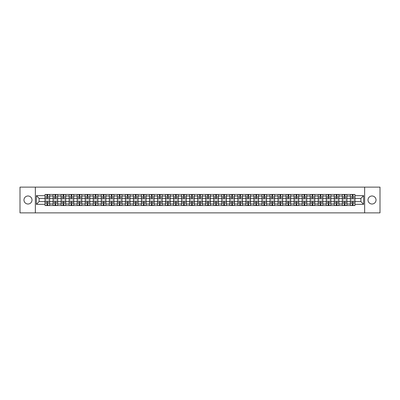 <?xml version="1.0" encoding="UTF-8"?>
<svg xmlns="http://www.w3.org/2000/svg" width="400" height="400" viewBox="0 0 400 400"><rect width="100%" height="100%" fill="white"/><g stroke="black" fill="none" stroke-linecap="round" stroke-linejoin="round"><path stroke-width="0.6" d="M372.015 195.985A4.015 4.015 0 0 0 368 200A4.015 4.015 0 0 0 372.015 204.015A4.015 4.015 0 0 0 376.035 200A4.015 4.015 0 0 0 372.015 195.985M27.985 195.985A4.015 4.015 0 0 0 23.965 200A4.015 4.015 0 0 0 27.985 204.015A4.015 4.015 0 0 0 32 200A4.015 4.015 0 0 0 27.985 195.985M364.65 212.875L380 212.875L380 187.125L20 187.125L20 212.875L364.65 212.875L364.65 187.125M53.065 205.535L53.065 196.035L49.665 196.035L49.665 205.535M49.665 196.035L49.665 194.465M53.065 196.035L53.065 194.465M57.7 194.465L57.7 205.535M61.1 205.535L61.1 194.465M65.735 194.465L65.735 205.535M69.135 205.535L69.135 194.465M73.77 194.465L73.77 205.535M77.165 205.535L77.165 194.465M81.805 194.465L81.805 205.535M85.2 205.535L85.2 194.465M89.835 194.465L89.835 205.535M93.235 205.535L93.235 194.465M97.87 194.465L97.87 205.535M101.27 205.535L101.27 194.465M105.905 194.465L105.905 205.535M109.305 205.535L109.305 194.465M113.94 194.465L113.94 205.535M117.34 205.535L117.34 194.465M121.975 194.465L121.975 205.535M125.375 205.535L125.375 194.465M130.01 194.465L130.01 205.535M133.41 205.535L133.41 194.465M138.045 194.465L138.045 205.535M141.44 205.535L141.44 194.465M146.075 194.465L146.075 205.535M149.475 205.535L149.475 194.465M154.11 194.465L154.11 205.535M157.51 205.535L157.51 194.465M162.145 194.465L162.145 205.535M165.545 205.535L165.545 194.465M170.18 194.465L170.18 205.535M173.58 205.535L173.58 194.465M178.215 194.465L178.215 205.535M181.615 205.535L181.615 194.465M186.25 194.465L186.25 205.535M189.65 205.535L189.65 194.465M194.285 194.465L194.285 205.535M197.68 205.535L197.68 194.465M202.32 194.465L202.32 205.535M205.715 205.535L205.715 194.465M210.35 194.465L210.35 205.535M213.75 205.535L213.75 194.465M218.385 194.465L218.385 205.535M221.785 205.535L221.785 194.465M226.42 194.465L226.42 205.535M229.82 205.535L229.82 194.465M234.455 194.465L234.455 205.535M237.855 205.535L237.855 194.465M242.49 194.465L242.49 205.535M245.89 205.535L245.89 194.465M250.525 194.465L250.525 205.535M253.925 205.535L253.925 194.465M258.56 194.465L258.56 205.535M261.955 205.535L261.955 194.465M266.59 194.465L266.59 205.535M269.99 205.535L269.99 194.465M274.625 194.465L274.625 205.535M278.025 205.535L278.025 194.465M282.66 194.465L282.66 205.535M286.06 205.535L286.06 194.465M290.695 194.465L290.695 205.535M294.095 205.535L294.095 194.465M298.73 194.465L298.73 205.535M302.13 205.535L302.13 194.465M306.765 194.465L306.765 205.535M310.165 205.535L310.165 194.465M314.8 194.465L314.8 205.535M318.195 205.535L318.195 194.465M322.835 194.465L322.835 205.535M326.23 205.535L326.23 194.465M330.865 194.465L330.865 205.535M334.265 205.535L334.265 194.465M338.9 194.465L338.9 205.535M342.3 205.535L342.3 194.465M346.935 194.465L346.935 205.535M350.335 205.535L350.335 194.465M350.335 201.595L346.935 201.595M342.3 201.595L338.9 201.595M334.265 201.595L330.865 201.595M326.23 201.595L322.835 201.595M318.195 201.595L314.8 201.595M310.165 201.595L306.765 201.595M302.13 201.595L298.73 201.595M294.095 201.595L290.695 201.595M286.06 201.595L282.66 201.595M278.025 201.595L274.625 201.595M269.99 201.595L266.59 201.595M261.955 201.595L258.56 201.595M253.925 201.595L250.525 201.595M245.89 201.595L242.49 201.595M237.855 201.595L234.455 201.595M229.82 201.595L226.42 201.595M221.785 201.595L218.385 201.595M213.75 201.595L210.35 201.595M205.715 201.595L202.32 201.595M197.68 201.595L194.285 201.595M189.65 201.595L186.25 201.595M181.615 201.595L178.215 201.595M173.58 201.595L170.18 201.595M165.545 201.595L162.145 201.595M157.51 201.595L154.11 201.595M149.475 201.595L146.075 201.595M141.44 201.595L138.045 201.595M133.41 201.595L130.01 201.595M125.375 201.595L121.975 201.595M117.34 201.595L113.94 201.595M109.305 201.595L105.905 201.595M101.27 201.595L97.87 201.595M93.235 201.595L89.835 201.595M85.2 201.595L81.805 201.595M77.165 201.595L73.77 201.595M69.135 201.595L65.735 201.595M61.1 201.595L57.7 201.595M53.065 201.595L49.665 201.595M350.335 198.405L346.935 198.405M342.3 198.405L338.9 198.405M334.265 198.405L330.865 198.405M326.23 198.405L322.835 198.405M318.195 198.405L314.8 198.405M310.165 198.405L306.765 198.405M302.13 198.405L298.73 198.405M294.095 198.405L290.695 198.405M286.06 198.405L282.66 198.405M278.025 198.405L274.625 198.405M269.99 198.405L266.59 198.405M261.955 198.405L258.56 198.405M253.925 198.405L250.525 198.405M245.89 198.405L242.49 198.405M237.855 198.405L234.455 198.405M229.82 198.405L226.42 198.405M221.785 198.405L218.385 198.405M213.75 198.405L210.35 198.405M205.715 198.405L202.32 198.405M197.68 198.405L194.285 198.405M189.65 198.405L186.25 198.405M181.615 198.405L178.215 198.405M173.58 198.405L170.18 198.405M165.545 198.405L162.145 198.405M157.51 198.405L154.11 198.405M149.475 198.405L146.075 198.405M141.44 198.405L138.045 198.405M133.41 198.405L130.01 198.405M125.375 198.405L121.975 198.405M117.34 198.405L113.94 198.405M109.305 198.405L105.905 198.405M101.27 198.405L97.87 198.405M93.235 198.405L89.835 198.405M85.2 198.405L81.805 198.405M77.165 198.405L73.77 198.405M69.135 198.405L65.735 198.405M61.1 198.405L57.7 198.405M53.065 198.405L49.665 198.405M39.105 201.595L45.03 201.595L45.03 198.405L39.105 198.405L39.105 201.595L36.38 204.325L36.38 195.675L45.03 195.675L45.03 198.405M354.97 198.405L354.97 201.595L360.895 201.595L360.895 198.405L354.97 198.405L354.97 194.465L45.03 194.465L45.03 195.675M354.97 195.675L363.62 195.675L363.62 204.325L354.97 204.325L354.97 201.595M45.03 201.595L45.03 205.535L354.97 205.535L354.97 204.325M45.03 204.325L36.38 204.325M35.35 212.875L35.35 187.125M47.785 204.765L46.91 204.765M46.91 195.235L47.785 195.235M55.82 204.765L54.945 204.765M54.945 195.235L55.82 195.235M63.855 204.765L62.98 204.765M62.98 195.235L63.855 195.235M71.89 204.765L71.015 204.765M71.015 195.235L71.89 195.235M79.925 204.765L79.045 204.765M79.045 195.235L79.925 195.235M87.955 204.765L87.08 204.765M87.08 195.235L87.955 195.235M95.99 204.765L95.115 204.765M95.115 195.235L95.99 195.235M104.025 204.765L103.15 204.765M103.15 195.235L104.025 195.235M112.06 204.765L111.185 204.765M111.185 195.235L112.06 195.235M120.095 204.765L119.22 204.765M119.22 195.235L120.095 195.235M128.13 204.765L127.255 204.765M127.255 195.235L128.13 195.235M136.165 204.765L135.29 204.765M135.29 195.235L136.165 195.235M144.195 204.765L143.32 204.765M143.32 195.235L144.195 195.235M152.23 204.765L151.355 204.765M151.355 195.235L152.23 195.235M160.265 204.765L159.39 204.765M159.39 195.235L160.265 195.235M168.3 204.765L167.425 204.765M167.425 195.235L168.3 195.235M176.335 204.765L175.46 204.765M175.46 195.235L176.335 195.235M184.37 204.765L183.495 204.765M183.495 195.235L184.37 195.235M192.405 204.765L191.53 204.765M191.53 195.235L192.405 195.235M200.44 204.765L199.56 204.765M199.56 195.235L200.44 195.235M208.47 204.765L207.595 204.765M207.595 195.235L208.47 195.235M216.505 204.765L215.63 204.765M215.63 195.235L216.505 195.235M224.54 204.765L223.665 204.765M223.665 195.235L224.54 195.235M232.575 204.765L231.7 204.765M231.7 195.235L232.575 195.235M240.61 204.765L239.735 204.765M239.735 195.235L240.61 195.235M248.645 204.765L247.77 204.765M247.77 195.235L248.645 195.235M256.68 204.765L255.805 204.765M255.805 195.235L256.68 195.235M264.71 204.765L263.835 204.765M263.835 195.235L264.71 195.235M272.745 204.765L271.87 204.765M271.87 195.235L272.745 195.235M280.78 204.765L279.905 204.765M279.905 195.235L280.78 195.235M288.815 204.765L287.94 204.765M287.94 195.235L288.815 195.235M296.85 204.765L295.975 204.765M295.975 195.235L296.85 195.235M304.885 204.765L304.01 204.765M304.01 195.235L304.885 195.235M312.92 204.765L312.045 204.765M312.045 195.235L312.92 195.235M320.955 204.765L320.075 204.765M320.075 195.235L320.955 195.235M328.985 204.765L328.11 204.765M328.11 195.235L328.985 195.235M337.02 204.765L336.145 204.765M336.145 195.235L337.02 195.235M345.055 204.765L344.18 204.765M344.18 195.235L345.055 195.235M353.09 204.765L352.215 204.765M352.215 195.235L353.09 195.235M36.38 195.675L39.105 198.405M360.895 201.595L363.62 204.325M360.895 198.405L363.62 195.675M47.785 198.785L49.64 198.895L47.785 198.895L47.785 194.515L49.64 194.515L48.61 194.515M49.64 198.785L49.64 194.515M46.91 195.185L47.785 195.185M46.085 194.515L45.055 194.515L45.055 198.895L46.91 198.895L46.91 194.515L46.165 194.515M45.055 194.515L48.53 194.515M46.91 201.105L46.91 205.485L45.055 205.485L45.055 201.105L46.91 201.105M47.785 204.815L46.91 204.815M46.165 205.485L49.64 205.485L49.64 201.105L47.785 201.105L47.785 205.485L48.53 205.485M55.82 198.785L57.675 198.895L55.82 198.895L55.82 194.515L57.675 194.515L56.645 194.515M57.675 198.785L57.675 194.515M54.945 195.185L55.82 195.185M54.12 194.515L53.09 194.515L53.09 198.895L54.945 198.895L54.945 194.515L54.195 194.515M53.09 194.515L56.565 194.515M63.855 198.785L65.71 198.895L63.855 198.895L63.855 194.515L65.71 194.515L64.68 194.515M65.71 198.785L65.71 194.515M62.98 195.185L63.855 195.185M62.155 194.515L61.125 194.515L61.125 198.895L62.98 198.895L62.98 194.515L62.23 194.515M61.125 194.515L64.6 194.515M54.945 201.105L54.945 205.485L53.09 205.485L53.09 201.105L54.945 201.105M55.82 204.815L54.945 204.815M54.195 205.485L57.675 205.485L57.675 201.105L55.82 201.105L55.82 205.485L56.565 205.485M62.98 201.105L62.98 205.485L61.125 205.485L61.125 201.105L62.98 201.105M63.855 204.815L62.98 204.815M62.23 205.485L65.71 205.485L65.71 201.105L63.855 201.105L63.855 205.485L64.6 205.485M71.89 198.785L73.74 198.895L71.89 198.895L71.89 194.515L73.74 194.515L72.71 194.515M73.74 198.785L73.74 194.515M71.015 195.185L71.89 195.185M70.19 194.515L69.16 194.515L69.16 198.895L71.015 198.895L71.015 194.515L70.265 194.515M69.16 194.515L72.635 194.515M79.925 198.785L81.775 198.895L79.925 198.895L79.925 194.515L81.775 194.515L80.745 194.515M81.775 198.785L81.775 194.515M79.045 195.185L79.925 195.185M78.225 194.515L77.195 194.515L77.195 198.895L79.045 198.895L79.045 194.515L78.3 194.515M77.195 194.515L80.67 194.515M87.955 198.785L89.81 198.895L87.955 198.895L87.955 194.515L89.81 194.515L88.78 194.515M89.81 198.785L89.81 194.515M87.08 195.185L87.955 195.185M86.26 194.515L85.225 194.515L85.225 198.895L87.08 198.895L87.08 194.515L86.335 194.515M85.225 194.515L88.705 194.515M71.015 201.105L71.015 205.485L69.16 205.485L69.16 201.105L71.015 201.105M71.89 204.815L71.015 204.815M70.265 205.485L73.74 205.485L73.74 201.105L71.89 201.105L71.89 205.485L72.635 205.485M79.045 201.105L79.045 205.485L77.195 205.485L77.195 201.105L79.045 201.105M79.925 204.815L79.045 204.815M78.3 205.485L81.775 205.485L81.775 201.105L79.925 201.105L79.925 205.485L80.67 205.485M87.08 201.105L87.08 205.485L85.225 205.485L85.225 201.105L87.08 201.105M87.955 204.815L87.08 204.815M86.335 205.485L89.81 205.485L89.81 201.105L87.955 201.105L87.955 205.485L88.705 205.485M95.99 198.785L97.845 198.895L95.99 198.895L95.99 194.515L97.845 194.515L96.815 194.515M97.845 198.785L97.845 194.515M95.115 195.185L95.99 195.185M94.29 194.515L93.26 194.515L93.26 198.895L95.115 198.895L95.115 194.515L94.37 194.515M93.26 194.515L96.74 194.515M95.115 201.105L95.115 205.485L93.26 205.485L93.26 201.105L95.115 201.105M95.99 204.815L95.115 204.815M94.37 205.485L97.845 205.485L97.845 201.105L95.99 201.105L95.99 205.485L96.74 205.485M104.025 198.785L105.88 198.895L104.025 198.895L104.025 194.515L105.88 194.515L104.85 194.515M105.88 198.785L105.88 194.515M103.15 195.185L104.025 195.185M102.325 194.515L101.295 194.515L101.295 198.895L103.15 198.895L103.15 194.515L102.405 194.515M101.295 194.515L104.775 194.515M103.15 201.105L103.15 205.485L101.295 205.485L101.295 201.105L103.15 201.105M104.025 204.815L103.15 204.815M102.405 205.485L105.88 205.485L105.88 201.105L104.025 201.105L104.025 205.485L104.775 205.485M112.06 198.785L113.915 198.895L112.06 198.895L112.06 194.515L113.915 194.515L112.885 194.515M113.915 198.785L113.915 194.515M111.185 195.185L112.06 195.185M110.36 194.515L109.33 194.515L109.33 198.895L111.185 198.895L111.185 194.515L110.44 194.515M109.33 194.515L112.805 194.515M111.185 201.105L111.185 205.485L109.33 205.485L109.33 201.105L111.185 201.105M112.06 204.815L111.185 204.815M110.44 205.485L113.915 205.485L113.915 201.105L112.06 201.105L112.06 205.485L112.805 205.485M120.095 198.785L121.95 198.895L120.095 198.895L120.095 194.515L121.95 194.515L120.92 194.515M121.95 198.785L121.95 194.515M119.22 195.185L120.095 195.185M118.395 194.515L117.365 194.515L117.365 198.895L119.22 198.895L119.22 194.515L118.47 194.515M117.365 194.515L120.84 194.515M119.22 201.105L119.22 205.485L117.365 205.485L117.365 201.105L119.22 201.105M120.095 204.815L119.22 204.815M118.47 205.485L121.95 205.485L121.95 201.105L120.095 201.105L120.095 205.485L120.84 205.485M128.13 198.785L129.985 198.895L128.13 198.895L128.13 194.515L129.985 194.515L128.955 194.515M129.985 198.785L129.985 194.515M127.255 195.185L128.13 195.185M126.43 194.515L125.4 194.515L125.4 198.895L127.255 198.895L127.255 194.515L126.505 194.515M125.4 194.515L128.875 194.515M127.255 201.105L127.255 205.485L125.4 205.485L125.4 201.105L127.255 201.105M128.13 204.815L127.255 204.815M126.505 205.485L129.985 205.485L129.985 201.105L128.13 201.105L128.13 205.485L128.875 205.485M136.165 198.785L138.015 198.895L136.165 198.895L136.165 194.515L138.015 194.515L136.985 194.515M138.015 198.785L138.015 194.515M135.29 195.185L136.165 195.185M134.465 194.515L133.435 194.515L133.435 198.895L135.29 198.895L135.29 194.515L134.54 194.515M133.435 194.515L136.91 194.515M135.29 201.105L135.29 205.485L133.435 205.485L133.435 201.105L135.29 201.105M136.165 204.815L135.29 204.815M134.54 205.485L138.015 205.485L138.015 201.105L136.165 201.105L136.165 205.485L136.91 205.485M144.195 198.785L146.05 198.895L144.195 198.895L144.195 194.515L146.05 194.515L145.02 194.515M146.05 198.785L146.05 194.515M143.32 195.185L144.195 195.185M142.5 194.515L141.47 194.515L141.47 198.895L143.32 198.895L143.32 194.515L142.575 194.515M141.47 194.515L144.945 194.515M143.32 201.105L143.32 205.485L141.47 205.485L141.47 201.105L143.32 201.105M144.195 204.815L143.32 204.815M142.575 205.485L146.05 205.485L146.05 201.105L144.195 201.105L144.195 205.485L144.945 205.485M152.23 198.785L154.085 198.895L152.23 198.895L152.23 194.515L154.085 194.515L153.055 194.515M154.085 198.785L154.085 194.515M151.355 195.185L152.23 195.185M150.53 194.515L149.5 194.515L149.5 198.895L151.355 198.895L151.355 194.515L150.61 194.515M149.5 194.515L152.98 194.515M151.355 201.105L151.355 205.485L149.5 205.485L149.5 201.105L151.355 201.105M152.23 204.815L151.355 204.815M150.61 205.485L154.085 205.485L154.085 201.105L152.23 201.105L152.23 205.485L152.98 205.485M160.265 198.785L162.12 198.895L160.265 198.895L160.265 194.515L162.12 194.515L161.09 194.515M162.12 198.785L162.12 194.515M159.39 195.185L160.265 195.185M158.565 194.515L157.535 194.515L157.535 198.895L159.39 198.895L159.39 194.515L158.645 194.515M157.535 194.515L161.015 194.515M159.39 201.105L159.39 205.485L157.535 205.485L157.535 201.105L159.39 201.105M160.265 204.815L159.39 204.815M158.645 205.485L162.12 205.485L162.12 201.105L160.265 201.105L160.265 205.485L161.015 205.485M168.3 198.785L170.155 198.895L168.3 198.895L168.3 194.515L170.155 194.515L169.125 194.515M170.155 198.785L170.155 194.515M167.425 195.185L168.3 195.185M166.6 194.515L165.57 194.515L165.57 198.895L167.425 198.895L167.425 194.515L166.68 194.515M165.57 194.515L169.045 194.515M167.425 201.105L167.425 205.485L165.57 205.485L165.57 201.105L167.425 201.105M168.3 204.815L167.425 204.815M166.68 205.485L170.155 205.485L170.155 201.105L168.3 201.105L168.3 205.485L169.045 205.485M176.335 198.785L178.19 198.895L176.335 198.895L176.335 194.515L178.19 194.515L177.16 194.515M178.19 198.785L178.19 194.515M175.46 195.185L176.335 195.185M174.635 194.515L173.605 194.515L173.605 198.895L175.46 198.895L175.46 194.515L174.71 194.515M173.605 194.515L177.08 194.515M175.46 201.105L175.46 205.485L173.605 205.485L173.605 201.105L175.46 201.105M176.335 204.815L175.46 204.815M174.71 205.485L178.19 205.485L178.19 201.105L176.335 201.105L176.335 205.485L177.08 205.485M184.37 198.785L186.225 198.895L184.37 198.895L184.37 194.515L186.225 194.515L185.195 194.515M186.225 198.785L186.225 194.515M183.495 195.185L184.37 195.185M182.67 194.515L181.64 194.515L181.64 198.895L183.495 198.895L183.495 194.515L182.745 194.515M181.64 194.515L185.115 194.515M183.495 201.105L183.495 205.485L181.64 205.485L181.64 201.105L183.495 201.105M184.37 204.815L183.495 204.815M182.745 205.485L186.225 205.485L186.225 201.105L184.37 201.105L184.37 205.485L185.115 205.485M192.405 198.785L194.26 198.895L192.405 198.895L192.405 194.515L194.26 194.515L193.225 194.515M194.26 198.785L194.26 194.515M191.53 195.185L192.405 195.185M190.705 194.515L189.675 194.515L189.675 198.895L191.53 198.895L191.53 194.515L190.78 194.515M189.675 194.515L193.15 194.515M191.53 201.105L191.53 205.485L189.675 205.485L189.675 201.105L191.53 201.105M192.405 204.815L191.53 204.815M190.78 205.485L194.26 205.485L194.26 201.105L192.405 201.105L192.405 205.485L193.15 205.485M200.44 198.785L202.29 198.895L200.44 198.895L200.44 194.515L202.29 194.515L201.26 194.515M202.29 198.785L202.29 194.515M199.56 195.185L200.44 195.185M198.74 194.515L197.71 194.515L197.71 198.895L199.56 198.895L199.56 194.515L198.815 194.515M197.71 194.515L201.185 194.515M199.56 201.105L199.56 205.485L197.71 205.485L197.71 201.105L199.56 201.105M200.44 204.815L199.56 204.815M198.815 205.485L202.29 205.485L202.29 201.105L200.44 201.105L200.44 205.485L201.185 205.485M208.47 198.785L210.325 198.895L208.47 198.895L208.47 194.515L210.325 194.515L209.295 194.515M210.325 198.785L210.325 194.515M207.595 195.185L208.47 195.185M206.775 194.515L205.74 194.515L205.74 198.895L207.595 198.895L207.595 194.515L206.85 194.515M205.74 194.515L209.22 194.515M207.595 201.105L207.595 205.485L205.74 205.485L205.74 201.105L207.595 201.105M208.47 204.815L207.595 204.815M206.85 205.485L210.325 205.485L210.325 201.105L208.47 201.105L208.47 205.485L209.22 205.485M216.505 198.785L218.36 198.895L216.505 198.895L216.505 194.515L218.36 194.515L217.33 194.515M218.36 198.785L218.36 194.515M215.63 195.185L216.505 195.185M214.805 194.515L213.775 194.515L213.775 198.895L215.63 198.895L215.63 194.515L214.885 194.515M213.775 194.515L217.255 194.515M215.63 201.105L215.63 205.485L213.775 205.485L213.775 201.105L215.63 201.105M216.505 204.815L215.63 204.815M214.885 205.485L218.36 205.485L218.36 201.105L216.505 201.105L216.505 205.485L217.255 205.485M224.54 198.785L226.395 198.895L224.54 198.895L224.54 194.515L226.395 194.515L225.365 194.515M226.395 198.785L226.395 194.515M223.665 195.185L224.54 195.185M222.84 194.515L221.81 194.515L221.81 198.895L223.665 198.895L223.665 194.515L222.92 194.515M221.81 194.515L225.29 194.515M223.665 201.105L223.665 205.485L221.81 205.485L221.81 201.105L223.665 201.105M224.54 204.815L223.665 204.815M222.92 205.485L226.395 205.485L226.395 201.105L224.54 201.105L224.54 205.485L225.29 205.485M232.575 198.785L234.43 198.895L232.575 198.895L232.575 194.515L234.43 194.515L233.4 194.515M234.43 198.785L234.43 194.515M231.7 195.185L232.575 195.185M230.875 194.515L229.845 194.515L229.845 198.895L231.7 198.895L231.7 194.515L230.955 194.515M229.845 194.515L233.32 194.515M231.7 201.105L231.7 205.485L229.845 205.485L229.845 201.105L231.7 201.105M232.575 204.815L231.7 204.815M230.955 205.485L234.43 205.485L234.43 201.105L232.575 201.105L232.575 205.485L233.32 205.485M240.61 198.785L242.465 198.895L240.61 198.895L240.61 194.515L242.465 194.515L241.435 194.515M242.465 198.785L242.465 194.515M239.735 195.185L240.61 195.185M238.91 194.515L237.88 194.515L237.88 198.895L239.735 198.895L239.735 194.515L238.985 194.515M237.88 194.515L241.355 194.515M239.735 201.105L239.735 205.485L237.88 205.485L237.88 201.105L239.735 201.105M240.61 204.815L239.735 204.815M238.985 205.485L242.465 205.485L242.465 201.105L240.61 201.105L240.61 205.485L241.355 205.485M248.645 198.785L250.5 198.895L248.645 198.895L248.645 194.515L250.5 194.515L249.47 194.515M250.5 198.785L250.5 194.515M247.77 195.185L248.645 195.185M246.945 194.515L245.915 194.515L245.915 198.895L247.77 198.895L247.77 194.515L247.02 194.515M245.915 194.515L249.39 194.515M247.77 201.105L247.77 205.485L245.915 205.485L245.915 201.105L247.77 201.105M248.645 204.815L247.77 204.815M247.02 205.485L250.5 205.485L250.5 201.105L248.645 201.105L248.645 205.485L249.39 205.485M256.68 198.785L258.53 198.895L256.68 198.895L256.68 194.515L258.53 194.515L257.5 194.515M258.53 198.785L258.53 194.515M255.805 195.185L256.68 195.185M254.98 194.515L253.95 194.515L253.95 198.895L255.805 198.895L255.805 194.515L255.055 194.515M253.95 194.515L257.425 194.515M255.805 201.105L255.805 205.485L253.95 205.485L253.95 201.105L255.805 201.105M256.68 204.815L255.805 204.815M255.055 205.485L258.53 205.485L258.53 201.105L256.68 201.105L256.68 205.485L257.425 205.485M264.71 198.785L266.565 198.895L264.71 198.895L264.71 194.515L266.565 194.515L265.535 194.515M266.565 198.785L266.565 194.515M263.835 195.185L264.71 195.185M263.015 194.515L261.985 194.515L261.985 198.895L263.835 198.895L263.835 194.515L263.09 194.515M261.985 194.515L265.46 194.515M263.835 201.105L263.835 205.485L261.985 205.485L261.985 201.105L263.835 201.105M264.71 204.815L263.835 204.815M263.09 205.485L266.565 205.485L266.565 201.105L264.71 201.105L264.71 205.485L265.46 205.485M272.745 198.785L274.6 198.895L272.745 198.895L272.745 194.515L274.6 194.515L273.57 194.515M274.6 198.785L274.6 194.515M271.87 195.185L272.745 195.185M271.045 194.515L270.015 194.515L270.015 198.895L271.87 198.895L271.87 194.515L271.125 194.515M270.015 194.515L273.495 194.515M271.87 201.105L271.87 205.485L270.015 205.485L270.015 201.105L271.87 201.105M272.745 204.815L271.87 204.815M271.125 205.485L274.6 205.485L274.6 201.105L272.745 201.105L272.745 205.485L273.495 205.485M280.78 198.785L282.635 198.895L280.78 198.895L280.78 194.515L282.635 194.515L281.605 194.515M282.635 198.785L282.635 194.515M279.905 195.185L280.78 195.185M279.08 194.515L278.05 194.515L278.05 198.895L279.905 198.895L279.905 194.515L279.16 194.515M278.05 194.515L281.53 194.515M279.905 201.105L279.905 205.485L278.05 205.485L278.05 201.105L279.905 201.105M280.78 204.815L279.905 204.815M279.16 205.485L282.635 205.485L282.635 201.105L280.78 201.105L280.78 205.485L281.53 205.485M288.815 198.785L290.67 198.895L288.815 198.895L288.815 194.515L290.67 194.515L289.64 194.515M290.67 198.785L290.67 194.515M287.94 195.185L288.815 195.185M287.115 194.515L286.085 194.515L286.085 198.895L287.94 198.895L287.94 194.515L287.195 194.515M286.085 194.515L289.56 194.515M287.94 201.105L287.94 205.485L286.085 205.485L286.085 201.105L287.94 201.105M288.815 204.815L287.94 204.815M287.195 205.485L290.67 205.485L290.67 201.105L288.815 201.105L288.815 205.485L289.56 205.485M296.85 198.785L298.705 198.895L296.85 198.895L296.85 194.515L298.705 194.515L297.675 194.515M298.705 198.785L298.705 194.515M295.975 195.185L296.85 195.185M295.15 194.515L294.12 194.515L294.12 198.895L295.975 198.895L295.975 194.515L295.225 194.515M294.12 194.515L297.595 194.515M295.975 201.105L295.975 205.485L294.12 205.485L294.12 201.105L295.975 201.105M296.85 204.815L295.975 204.815M295.225 205.485L298.705 205.485L298.705 201.105L296.85 201.105L296.85 205.485L297.595 205.485M304.885 198.785L306.74 198.895L304.885 198.895L304.885 194.515L306.74 194.515L305.71 194.515M306.74 198.785L306.74 194.515M304.01 195.185L304.885 195.185M303.185 194.515L302.155 194.515L302.155 198.895L304.01 198.895L304.01 194.515L303.26 194.515M302.155 194.515L305.63 194.515M304.01 201.105L304.01 205.485L302.155 205.485L302.155 201.105L304.01 201.105M304.885 204.815L304.01 204.815M303.26 205.485L306.74 205.485L306.74 201.105L304.885 201.105L304.885 205.485L305.63 205.485M312.92 198.785L314.775 198.895L312.92 198.895L312.92 194.515L314.775 194.515L313.74 194.515M314.775 198.785L314.775 194.515M312.045 195.185L312.92 195.185M311.22 194.515L310.19 194.515L310.19 198.895L312.045 198.895L312.045 194.515L311.295 194.515M310.19 194.515L313.665 194.515M312.045 201.105L312.045 205.485L310.19 205.485L310.19 201.105L312.045 201.105M312.92 204.815L312.045 204.815M311.295 205.485L314.775 205.485L314.775 201.105L312.92 201.105L312.92 205.485L313.665 205.485M320.955 198.785L322.805 198.895L320.955 198.895L320.955 194.515L322.805 194.515L321.775 194.515M322.805 198.785L322.805 194.515M320.075 195.185L320.955 195.185M319.255 194.515L318.225 194.515L318.225 198.895L320.075 198.895L320.075 194.515L319.33 194.515M318.225 194.515L321.7 194.515M320.075 201.105L320.075 205.485L318.225 205.485L318.225 201.105L320.075 201.105M320.955 204.815L320.075 204.815M319.33 205.485L322.805 205.485L322.805 201.105L320.955 201.105L320.955 205.485L321.7 205.485M328.985 198.785L330.84 198.895L328.985 198.895L328.985 194.515L330.84 194.515L329.81 194.515M330.84 198.785L330.84 194.515M328.11 195.185L328.985 195.185M327.29 194.515L326.26 194.515L326.26 198.895L328.11 198.895L328.11 194.515L327.365 194.515M326.26 194.515L329.735 194.515M328.11 201.105L328.11 205.485L326.26 205.485L326.26 201.105L328.11 201.105M328.985 204.815L328.11 204.815M327.365 205.485L330.84 205.485L330.84 201.105L328.985 201.105L328.985 205.485L329.735 205.485M337.02 198.785L338.875 198.895L337.02 198.895L337.02 194.515L338.875 194.515L337.845 194.515M338.875 198.785L338.875 194.515M336.145 195.185L337.02 195.185M335.32 194.515L334.29 194.515L334.29 198.895L336.145 198.895L336.145 194.515L335.4 194.515M334.29 194.515L337.77 194.515M336.145 201.105L336.145 205.485L334.29 205.485L334.29 201.105L336.145 201.105M337.02 204.815L336.145 204.815M335.4 205.485L338.875 205.485L338.875 201.105L337.02 201.105L337.02 205.485L337.77 205.485M345.055 198.785L346.91 198.895L345.055 198.895L345.055 194.515L346.91 194.515L345.88 194.515M346.91 198.785L346.91 194.515M344.18 195.185L345.055 195.185M343.355 194.515L342.325 194.515L342.325 198.895L344.18 198.895L344.18 194.515L343.435 194.515M342.325 194.515L345.805 194.515M344.18 201.105L344.18 205.485L342.325 205.485L342.325 201.105L344.18 201.105M345.055 204.815L344.18 204.815M343.435 205.485L346.91 205.485L346.91 201.105L345.055 201.105L345.055 205.485L345.805 205.485M353.09 198.785L354.945 198.895L353.09 198.895L353.09 194.515L354.945 194.515L353.915 194.515M354.945 198.785L354.945 194.515M352.215 195.185L353.09 195.185M351.39 194.515L350.36 194.515L350.36 198.895L352.215 198.895L352.215 194.515L351.47 194.515M350.36 194.515L353.835 194.515M352.215 201.105L352.215 205.485L350.36 205.485L350.36 201.105L352.215 201.105M353.09 204.815L352.215 204.815M351.47 205.485L354.945 205.485L354.945 201.105L353.09 201.105L353.09 205.485L353.835 205.485M342.3 196.035L338.9 196.035M334.265 196.035L330.865 196.035M326.23 196.035L322.835 196.035M318.195 196.035L314.8 196.035M310.165 196.035L306.765 196.035M302.13 196.035L298.73 196.035M294.095 196.035L290.695 196.035M286.06 196.035L282.66 196.035M278.025 196.035L274.625 196.035M269.99 196.035L266.59 196.035M261.955 196.035L258.56 196.035M253.925 196.035L250.525 196.035M245.89 196.035L242.49 196.035M237.855 196.035L234.455 196.035M229.82 196.035L226.42 196.035M221.785 196.035L218.385 196.035M213.75 196.035L210.35 196.035M205.715 196.035L202.32 196.035M197.68 196.035L194.285 196.035M189.65 196.035L186.25 196.035M181.615 196.035L178.215 196.035M173.58 196.035L170.18 196.035M165.545 196.035L162.145 196.035M157.51 196.035L154.11 196.035M149.475 196.035L146.075 196.035M141.44 196.035L138.045 196.035M133.41 196.035L130.01 196.035M125.375 196.035L121.975 196.035M117.34 196.035L113.94 196.035M109.305 196.035L105.905 196.035M101.27 196.035L97.87 196.035M93.235 196.035L89.835 196.035M85.2 196.035L81.805 196.035M77.165 196.035L73.77 196.035M69.135 196.035L65.735 196.035M61.1 196.035L57.7 196.035M350.335 196.035L346.935 196.035M342.3 203.965L338.9 203.965M334.265 203.965L330.865 203.965M326.23 203.965L322.835 203.965M318.195 203.965L314.8 203.965M310.165 203.965L306.765 203.965M302.13 203.965L298.73 203.965M294.095 203.965L290.695 203.965M286.06 203.965L282.66 203.965M278.025 203.965L274.625 203.965M269.99 203.965L266.59 203.965M261.955 203.965L258.56 203.965M253.925 203.965L250.525 203.965M245.89 203.965L242.49 203.965M237.855 203.965L234.455 203.965M229.82 203.965L226.42 203.965M221.785 203.965L218.385 203.965M213.75 203.965L210.35 203.965M205.715 203.965L202.32 203.965M197.68 203.965L194.285 203.965M189.65 203.965L186.25 203.965M181.615 203.965L178.215 203.965M173.58 203.965L170.18 203.965M165.545 203.965L162.145 203.965M157.51 203.965L154.11 203.965M149.475 203.965L146.075 203.965M141.44 203.965L138.045 203.965M133.41 203.965L130.01 203.965M125.375 203.965L121.975 203.965M117.34 203.965L113.94 203.965M109.305 203.965L105.905 203.965M101.27 203.965L97.87 203.965M93.235 203.965L89.835 203.965M85.2 203.965L81.805 203.965M77.165 203.965L73.77 203.965M69.135 203.965L65.735 203.965M61.1 203.965L57.7 203.965M53.065 203.965L49.665 203.965M350.335 203.965L346.935 203.965M47.785 197.045L49.64 197.045M45.055 198.785L46.91 198.785M45.055 197.045L46.91 197.045M46.91 201.215L45.055 201.215M46.91 202.955L45.055 202.955M49.64 201.215L47.785 201.215M49.64 202.955L47.785 202.955M55.82 197.045L57.675 197.045M53.09 198.785L54.945 198.785M53.09 197.045L54.945 197.045M63.855 197.045L65.71 197.045M61.125 198.785L62.98 198.785M61.125 197.045L62.98 197.045M54.945 201.215L53.09 201.215M54.945 202.955L53.09 202.955M57.675 201.215L55.82 201.215M57.675 202.955L55.82 202.955M62.98 201.215L61.125 201.215M62.98 202.955L61.125 202.955M65.71 201.215L63.855 201.215M65.71 202.955L63.855 202.955M71.89 197.045L73.74 197.045M69.16 198.785L71.015 198.785M69.16 197.045L71.015 197.045M79.925 197.045L81.775 197.045M77.195 198.785L79.045 198.785M77.195 197.045L79.045 197.045M87.955 197.045L89.81 197.045M85.225 198.785L87.08 198.785M85.225 197.045L87.08 197.045M71.015 201.215L69.16 201.215M71.015 202.955L69.16 202.955M73.74 201.215L71.89 201.215M73.74 202.955L71.89 202.955M79.045 201.215L77.195 201.215M79.045 202.955L77.195 202.955M81.775 201.215L79.925 201.215M81.775 202.955L79.925 202.955M87.08 201.215L85.225 201.215M87.08 202.955L85.225 202.955M89.81 201.215L87.955 201.215M89.81 202.955L87.955 202.955M95.99 197.045L97.845 197.045M93.26 198.785L95.115 198.785M93.26 197.045L95.115 197.045M95.115 201.215L93.26 201.215M95.115 202.955L93.26 202.955M97.845 201.215L95.99 201.215M97.845 202.955L95.99 202.955M104.025 197.045L105.88 197.045M101.295 198.785L103.15 198.785M101.295 197.045L103.15 197.045M103.15 201.215L101.295 201.215M103.15 202.955L101.295 202.955M105.88 201.215L104.025 201.215M105.88 202.955L104.025 202.955M112.06 197.045L113.915 197.045M109.33 198.785L111.185 198.785M109.33 197.045L111.185 197.045M111.185 201.215L109.33 201.215M111.185 202.955L109.33 202.955M113.915 201.215L112.06 201.215M113.915 202.955L112.06 202.955M120.095 197.045L121.95 197.045M117.365 198.785L119.22 198.785M117.365 197.045L119.22 197.045M119.22 201.215L117.365 201.215M119.22 202.955L117.365 202.955M121.95 201.215L120.095 201.215M121.95 202.955L120.095 202.955M128.13 197.045L129.985 197.045M125.4 198.785L127.255 198.785M125.4 197.045L127.255 197.045M127.255 201.215L125.4 201.215M127.255 202.955L125.4 202.955M129.985 201.215L128.13 201.215M129.985 202.955L128.13 202.955M136.165 197.045L138.015 197.045M133.435 198.785L135.29 198.785M133.435 197.045L135.29 197.045M135.29 201.215L133.435 201.215M135.29 202.955L133.435 202.955M138.015 201.215L136.165 201.215M138.015 202.955L136.165 202.955M144.195 197.045L146.05 197.045M141.47 198.785L143.32 198.785M141.47 197.045L143.32 197.045M143.32 201.215L141.47 201.215M143.32 202.955L141.47 202.955M146.05 201.215L144.195 201.215M146.05 202.955L144.195 202.955M152.23 197.045L154.085 197.045M149.5 198.785L151.355 198.785M149.5 197.045L151.355 197.045M151.355 201.215L149.5 201.215M151.355 202.955L149.5 202.955M154.085 201.215L152.23 201.215M154.085 202.955L152.23 202.955M160.265 197.045L162.12 197.045M157.535 198.785L159.39 198.785M157.535 197.045L159.39 197.045M159.39 201.215L157.535 201.215M159.39 202.955L157.535 202.955M162.12 201.215L160.265 201.215M162.12 202.955L160.265 202.955M168.3 197.045L170.155 197.045M165.57 198.785L167.425 198.785M165.57 197.045L167.425 197.045M167.425 201.215L165.57 201.215M167.425 202.955L165.57 202.955M170.155 201.215L168.3 201.215M170.155 202.955L168.3 202.955M176.335 197.045L178.19 197.045M173.605 198.785L175.46 198.785M173.605 197.045L175.46 197.045M175.46 201.215L173.605 201.215M175.46 202.955L173.605 202.955M178.19 201.215L176.335 201.215M178.19 202.955L176.335 202.955M184.37 197.045L186.225 197.045M181.64 198.785L183.495 198.785M181.64 197.045L183.495 197.045M183.495 201.215L181.64 201.215M183.495 202.955L181.64 202.955M186.225 201.215L184.37 201.215M186.225 202.955L184.37 202.955M192.405 197.045L194.26 197.045M189.675 198.785L191.53 198.785M189.675 197.045L191.53 197.045M191.53 201.215L189.675 201.215M191.53 202.955L189.675 202.955M194.26 201.215L192.405 201.215M194.26 202.955L192.405 202.955M200.44 197.045L202.29 197.045M197.71 198.785L199.56 198.785M197.71 197.045L199.56 197.045M199.56 201.215L197.71 201.215M199.56 202.955L197.71 202.955M202.29 201.215L200.44 201.215M202.29 202.955L200.44 202.955M208.47 197.045L210.325 197.045M205.74 198.785L207.595 198.785M205.74 197.045L207.595 197.045M207.595 201.215L205.74 201.215M207.595 202.955L205.74 202.955M210.325 201.215L208.47 201.215M210.325 202.955L208.47 202.955M216.505 197.045L218.36 197.045M213.775 198.785L215.63 198.785M213.775 197.045L215.63 197.045M215.63 201.215L213.775 201.215M215.63 202.955L213.775 202.955M218.36 201.215L216.505 201.215M218.36 202.955L216.505 202.955M224.54 197.045L226.395 197.045M221.81 198.785L223.665 198.785M221.81 197.045L223.665 197.045M223.665 201.215L221.81 201.215M223.665 202.955L221.81 202.955M226.395 201.215L224.54 201.215M226.395 202.955L224.54 202.955M232.575 197.045L234.43 197.045M229.845 198.785L231.7 198.785M229.845 197.045L231.7 197.045M231.7 201.215L229.845 201.215M231.7 202.955L229.845 202.955M234.43 201.215L232.575 201.215M234.43 202.955L232.575 202.955M240.61 197.045L242.465 197.045M237.88 198.785L239.735 198.785M237.88 197.045L239.735 197.045M239.735 201.215L237.88 201.215M239.735 202.955L237.88 202.955M242.465 201.215L240.61 201.215M242.465 202.955L240.61 202.955M248.645 197.045L250.5 197.045M245.915 198.785L247.77 198.785M245.915 197.045L247.77 197.045M247.77 201.215L245.915 201.215M247.77 202.955L245.915 202.955M250.5 201.215L248.645 201.215M250.5 202.955L248.645 202.955M256.68 197.045L258.53 197.045M253.95 198.785L255.805 198.785M253.95 197.045L255.805 197.045M255.805 201.215L253.95 201.215M255.805 202.955L253.95 202.955M258.53 201.215L256.68 201.215M258.53 202.955L256.68 202.955M264.71 197.045L266.565 197.045M261.985 198.785L263.835 198.785M261.985 197.045L263.835 197.045M263.835 201.215L261.985 201.215M263.835 202.955L261.985 202.955M266.565 201.215L264.71 201.215M266.565 202.955L264.71 202.955M272.745 197.045L274.6 197.045M270.015 198.785L271.87 198.785M270.015 197.045L271.87 197.045M271.87 201.215L270.015 201.215M271.87 202.955L270.015 202.955M274.6 201.215L272.745 201.215M274.6 202.955L272.745 202.955M280.78 197.045L282.635 197.045M278.05 198.785L279.905 198.785M278.05 197.045L279.905 197.045M279.905 201.215L278.05 201.215M279.905 202.955L278.05 202.955M282.635 201.215L280.78 201.215M282.635 202.955L280.78 202.955M288.815 197.045L290.67 197.045M286.085 198.785L287.94 198.785M286.085 197.045L287.94 197.045M287.94 201.215L286.085 201.215M287.94 202.955L286.085 202.955M290.67 201.215L288.815 201.215M290.67 202.955L288.815 202.955M296.85 197.045L298.705 197.045M294.12 198.785L295.975 198.785M294.12 197.045L295.975 197.045M295.975 201.215L294.12 201.215M295.975 202.955L294.12 202.955M298.705 201.215L296.85 201.215M298.705 202.955L296.85 202.955M304.885 197.045L306.74 197.045M302.155 198.785L304.01 198.785M302.155 197.045L304.01 197.045M304.01 201.215L302.155 201.215M304.01 202.955L302.155 202.955M306.74 201.215L304.885 201.215M306.74 202.955L304.885 202.955M312.92 197.045L314.775 197.045M310.19 198.785L312.045 198.785M310.19 197.045L312.045 197.045M312.045 201.215L310.19 201.215M312.045 202.955L310.19 202.955M314.775 201.215L312.92 201.215M314.775 202.955L312.92 202.955M320.955 197.045L322.805 197.045M318.225 198.785L320.075 198.785M318.225 197.045L320.075 197.045M320.075 201.215L318.225 201.215M320.075 202.955L318.225 202.955M322.805 201.215L320.955 201.215M322.805 202.955L320.955 202.955M328.985 197.045L330.84 197.045M326.26 198.785L328.11 198.785M326.26 197.045L328.11 197.045M328.11 201.215L326.26 201.215M328.11 202.955L326.26 202.955M330.84 201.215L328.985 201.215M330.84 202.955L328.985 202.955M337.02 197.045L338.875 197.045M334.29 198.785L336.145 198.785M334.29 197.045L336.145 197.045M336.145 201.215L334.29 201.215M336.145 202.955L334.29 202.955M338.875 201.215L337.02 201.215M338.875 202.955L337.02 202.955M345.055 197.045L346.91 197.045M342.325 198.785L344.18 198.785M342.325 197.045L344.18 197.045M344.18 201.215L342.325 201.215M344.18 202.955L342.325 202.955M346.91 201.215L345.055 201.215M346.91 202.955L345.055 202.955M353.09 197.045L354.945 197.045M350.36 198.785L352.215 198.785M350.36 197.045L352.215 197.045M352.215 201.215L350.36 201.215M352.215 202.955L350.36 202.955M354.945 201.215L353.09 201.215M354.945 202.955L353.09 202.955"/></g></svg>
